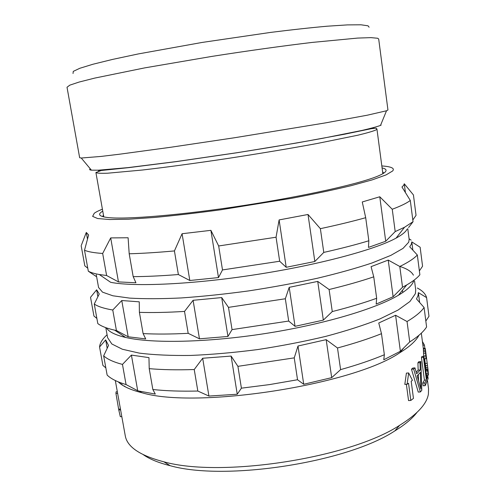 <?xml version="1.0" encoding="UTF-8"?>
<svg xmlns="http://www.w3.org/2000/svg" width="496" height="496" viewBox="0 0 496 496"><rect width="100%" height="100%" fill="white"/><g stroke="black" fill="none" stroke-linecap="round" stroke-linejoin="round"><path stroke-width="0.74" d="M73.036 73.495L73.265 71.387L79.8 68.287L92.95 64.244L112.635 59.396L138.254 53.94L202.25 42.42L270.655 32.401C291.977 29.735 310.849 27.671 327.273 26.201L347.367 24.899L360.989 24.8L368.02 25.804L369.117 27.218M67.016 87.253L69.787 85.163L78.963 82.094L94.736 78.095L144.714 67.884L211.823 56.414C247.715 50.797 282.825 45.911 312.133 42.427L357.659 38.08L370.934 37.634L377.673 38.254L378.69 39.004L387.953 109.988L386.514 110.769L367.344 115.19L325.909 122.816L234.41 137.764L170.568 147.287L119.158 154.262L100.868 156.445L81.263 158.026L79.651 157.716L67.016 87.253M90.303 168.838C89.144 169.508 89.509 169.948 91.407 170.165L98.282 170.196L127.974 167.617L176.644 161.522L236.728 152.749C268.541 147.777 297.24 142.947 322.822 138.272L362.074 130.417C371.008 128.34 377.152 126.666 380.513 125.407L381.108 125.122M102.722 216.64L103.435 214.985M383.78 173.129L382.596 171.771M382.087 167.915C385.907 168.77 386.973 170.116 385.274 171.938C384.257 172.98 382.249 174.17 379.235 175.503C362.743 183.005 307.65 195.622 244.869 205.332C182.088 215.059 125.755 219.691 107.768 217.533C98.971 216.442 97.303 214.315 102.759 211.153M381.827 165.931C385.851 166.21 388.864 166.687 390.854 167.369C393.39 168.237 393.979 169.446 392.621 170.99L386.012 174.933L372.26 179.862L351.466 185.585C334.304 189.72 314.501 193.93 292.057 198.226L220.336 209.845C196.441 213.051 174.474 215.586 154.43 217.459L128.762 219.207L109.659 219.53L97.638 218.531L92.64 216.38L94.234 213.286C95.926 212.034 98.654 210.67 102.405 209.188M405.406 192.516L404.277 183.768L403.682 185.299L401.971 187.017L410.304 200.452C406.962 203.044 400.942 205.976 392.249 209.256L379.775 196.769L362.26 201.965L365.701 217.694C352.65 221.334 337.54 224.992 320.373 228.668L308.01 214.483L279.112 219.92L276.061 237.218L218.668 245.973L210.899 230.342L182.075 233.728L174.425 250.933C157.294 252.489 142.222 253.437 129.196 253.785L128.104 237.758L110.695 237.913L102.672 253.462C93.973 252.855 87.916 251.77 84.512 250.22L88.617 234.968L86.298 232.444L81.375 245.21M410.304 200.452L413.038 221.724L408.592 227.503M413.038 221.724L404.55 227.255L395.194 231.582L392.249 209.256M407.005 229.245C405.753 231.874 402.107 234.837 396.068 238.13C375.112 249.674 318.773 264.914 255.601 274.685C192.436 284.475 134.125 286.986 110.664 282.317L99.287 274.511L106.609 275.522L118.47 281.902L135.935 282.77L133.182 276.638C146.208 276.594 161.268 275.894 178.368 274.536L189.813 280.507L218.494 277.58L222.499 269.936L279.676 261.237L286.204 267.294L314.836 261.504L323.783 252.414C340.857 248.57 355.88 244.689 368.838 240.771L368.454 247.411L385.714 241.248L395.194 231.582M99.287 274.511C94.37 273.631 90.718 272.527 88.319 271.207L84.512 250.22M96.088 276.408L88.319 271.207M81.17 245.743L84.822 265.85L87.773 268.193M412.815 219.982L416.045 215.338L413.435 194.953L404.277 183.768M106.609 275.522L102.672 253.462M118.47 281.902L110.695 237.913M133.182 276.638L129.196 253.785M178.368 274.536L174.425 250.933M189.813 280.507L182.075 233.728M218.494 277.58L210.899 230.342M222.499 269.936L218.668 245.973M279.676 261.237L276.061 237.218M286.204 267.294L279.112 219.92M314.836 261.504L308.01 214.483M323.783 252.414L320.373 228.668M368.838 240.771L365.701 217.694M385.714 241.248L379.775 196.769M96.286 274.815L98.568 287.488L102.536 292.15L112.859 295.783L129.673 298.108C144.007 298.945 161.163 298.89 181.133 297.953C202.393 296.472 224.886 294.128 248.614 290.91C272.447 287.258 295.374 283.03 317.403 278.244C338.297 273.253 356.531 268.15 372.118 262.942L390.842 255.384L403.025 248.397L408.692 242.234L409.163 239.401L407.762 228.613M412.864 250.151L411.798 241.899L411.314 244.255L409.733 246.791L417.322 254.987C414.135 258.515 408.289 262.347 399.795 266.482L388.225 260.084L371.076 266.656L373.748 276.836C360.921 281.182 346.041 285.411 329.102 289.515L317.725 281.406L289.205 287.345L285.33 298.759L228.489 307.365L221.706 297.575L193.087 300.303L184.524 311.414C167.481 312.455 152.439 312.771 139.401 312.35L139.252 301.828L121.762 300.533L112.759 310.012C103.98 308.512 97.811 306.522 94.265 304.036L99.25 293.973L96.646 289.819L90.532 297.309L93.936 316.033L96.875 318.432M413.707 280.885C412.319 285.212 407.235 289.993 398.462 295.225L406.695 284.958C412.889 281.356 417.285 277.965 419.87 274.784L417.322 254.987M406.695 284.958L402.529 287.24L399.795 266.482M398.462 295.225C375.447 308.94 322.797 324.638 264.728 333.622C206.665 342.618 151.733 343.573 125.649 337.46L114.694 330.162L116.424 330.522L128.173 336.784L145.7 338.911L143.102 333.585C156.141 334.279 171.17 334.192 188.189 333.331L199.46 338.811L227.955 336.455L232.047 329.611L288.691 321.055L295.046 326.331L323.342 320.118L332.27 311.569C349.122 307.309 363.921 302.876 376.669 298.276L376.179 304.091L393.117 296.738L402.529 287.24M114.694 330.162C106.795 328.395 101.165 326.194 97.805 323.566L94.265 304.036M125.649 337.46C115.239 335.005 108.829 331.812 106.423 327.881M411.798 241.899L420.137 247.231L422.567 266.216L419.374 270.921M411.134 240.157L409.082 238.768M116.424 330.522L112.759 310.012M128.173 336.784L121.762 300.533M143.102 333.585L139.401 312.35M188.189 333.331L184.524 311.414M199.46 338.811L193.087 300.303M227.955 336.455L221.706 297.575M232.047 329.611L228.489 307.365M288.691 321.055L285.33 298.759M295.046 326.331L289.205 287.345M323.342 320.118L317.725 281.406M332.27 311.569L329.102 289.515M376.669 298.276L373.748 276.836M393.117 296.738L388.225 260.084M413.416 275.175C411.525 271.56 406.912 268.621 399.584 266.364M105.797 327.664L107.601 337.671L111.842 343.982L122.376 349.246L139.32 353.115C153.698 354.913 170.841 355.694 190.749 355.44C211.91 354.553 234.255 352.588 257.777 349.55C281.393 345.935 304.079 341.539 325.835 336.356C346.456 330.851 364.424 325.072 379.744 319.009L398.108 310.037L409.975 301.469L415.369 293.663L415.722 289.968L414.551 280.928M419.628 302.442L418.364 292.634L417.979 295.684L416.497 298.927L424.086 307.501C421.042 311.91 415.363 316.591 407.049 321.532L395.591 315.251L378.758 322.995L381.486 333.69C368.875 338.706 354.206 343.468 337.491 347.981L326.176 339.655L297.997 346.01L294.24 357.87L237.919 366.339L231.111 356.078L202.672 358.248L194.234 369.526C177.264 370.084 162.26 369.799 149.215 368.652L148.961 357.628L131.409 355.093L122.469 364.411C113.609 362.074 107.341 359.222 103.658 355.849L108.519 345.445L105.685 339.896L99.56 346.995C99.907 343.114 102.337 339.109 106.851 334.98M418.915 335.321C416.107 340.808 409.733 346.617 399.795 352.749C352.885 385.008 196.236 409.256 141.769 392.696L139.351 391.133L155.298 394.06L152.849 389.509C165.893 390.916 180.891 391.425 197.83 391.04L208.921 396.056L237.249 394.239L241.409 388.17L269.52 384.592L297.538 379.75L303.726 384.276L331.694 377.654L340.597 369.625C357.232 364.963 371.82 360.003 384.357 354.745L383.774 359.767L400.396 351.267L409.733 341.93C417.979 336.691 423.603 331.7 426.591 326.969L424.086 307.501M409.733 341.93L407.049 321.532M139.351 391.133L137.702 390.724L131.409 355.093M103.658 355.849L107.136 375.057C110.868 378.758 117.18 381.926 126.065 384.574L137.702 390.724M99.56 346.995L102.908 365.428L105.834 367.877M141.769 392.696C130.442 389.856 122.611 386.248 118.277 381.864M418.364 292.634L426.591 297.6C425.574 293.905 422.487 290.712 417.328 288.021M123.343 336.902L123.144 335.792M126.065 384.574L122.469 364.411M152.849 389.509L149.215 368.652M197.83 391.04L194.234 369.526M208.921 396.056L202.672 358.248M237.249 394.239L231.111 356.078M241.409 388.17L237.919 366.339M297.538 379.75L294.24 357.87M303.726 384.276L297.997 346.01M331.694 377.654L326.176 339.655M340.597 369.625L337.491 347.981M384.357 354.745L381.486 333.69M400.396 351.267L395.591 315.251M425.835 321.048L428.984 316.281L426.591 297.6M416.962 412.443C412.294 418.556 404.903 424.719 394.804 430.925L399.633 425.314C417.241 414.352 426.833 403.93 428.408 394.066L428.538 388.728L427.509 380.779M423.733 356.339L423.342 348.694L421.327 333.169M426.374 375.001L428.47 375.143L427.564 370.903L425.859 371.014M425.729 370.016L427.688 369.873L427.564 370.903M426.101 369.979L424.657 358.813M140.101 391.623L139.457 392.107M399.633 425.314C349.816 458.106 221.259 478.008 163.866 461.813C139.959 455.564 127.088 446.853 125.246 435.68L115.32 380.537M423.138 385.795L422.784 383.092L424.409 380.103L421.464 357.492L421.947 356.469L423.95 356.32L426.876 378.876L427.775 376.005L428.116 378.653L425.171 385.671L423.138 385.795M411.475 369.191L418.258 392.082L420.372 391.952L413.652 369.043L411.475 369.191L412.815 368.032L414.966 367.883L413.652 369.043M416.231 372.254L418.159 370.128L417.917 362.799L418.779 361.714L420.837 361.565L421.786 390.346L420.372 391.952M410.818 400.452L408.53 383.241L407.104 384.245L408.661 372.961L412.43 380.283L411.19 381.257L413.459 398.387L410.818 400.452L408.549 400.588L406.379 384.288M407.104 384.245L404.81 384.388L406.41 373.11L408.661 372.961M121.439 383.079L120.819 384.04M124.732 386.062L124.781 386.545M394.804 430.925C346.964 462.514 225.314 481.343 170.165 465.701C158.658 462.836 149.755 459.203 143.449 454.789M423.95 356.32L423.472 357.349L426.411 379.973L424.818 382.962L425.171 385.671M424.818 382.962L422.784 383.092M426.411 379.973L424.409 380.103M423.472 357.349L421.464 357.492M427.775 376.005L426.517 376.086M420.837 361.565L419.988 362.65L420.242 369.985L416.671 373.792L414.966 367.883M420.372 372.372L417.167 375.819L420.813 388.951L420.372 372.372M420.242 369.985L418.159 370.128M419.988 362.65L417.917 362.799M418.512 380.606L418.351 374.623M121.811 416.597L120.317 416.683L118.78 409.994L115.94 393.44L116.076 391.834L117.341 391.747M115.94 393.44L117.626 393.328M118.767 409.138L120.454 409.033M118.78 409.994L120.602 409.882M122.09 384.933L122.066 384.375M422.412 341.502L424.427 345.086L424.83 348.192L423.293 348.304M424.427 345.086L422.89 345.197M425.704 351.751L425.983 358.72L424.278 358.837M427.688 369.873L428.073 371.82L428.079 370.159L425.711 351.819M427.98 369.315L428.47 375.143M423.33 348.601L425.277 348.459L425.983 358.72M425.667 355.899L423.702 356.041M425.481 353.127L423.516 353.27M425.401 351.428L423.441 351.571M425.363 350.108L423.404 350.25M425.308 348.7L423.355 348.849M428.284 374.784L426.362 374.914M427.93 373.37L426.176 373.488M428.079 370.159L427.732 370.177M427.936 368.974L425.99 369.105M427.719 367.437L425.791 367.573M427.459 365.552L425.549 365.688M427.155 363.314L425.258 363.45M399.72 294.475L399.627 293.775M402.771 292.516L402.467 290.228M95.908 172.527L101.221 170.5L128.669 167.648L176.663 161.572L236.79 152.774L296.751 142.978L344.305 134.267L371.287 128.693L376.142 128.173L376.935 129.022L375.98 129.946C372.986 131.254 366.935 133.009 357.833 135.21L316.981 143.536C290.067 148.484 260.251 153.469 227.54 158.491C195.703 163.271 166.017 167.276 142.408 170.023L107.626 173.209C100.731 173.451 96.825 173.222 95.908 172.527L103.776 216.907M98.506 170.86L100.731 170.078M371.597 128.148L373.959 128.216M380.513 125.407L386.514 110.769M91.407 170.165L81.263 158.026M376.935 129.022L382.856 173.699M396.068 238.13L404.55 227.255M86.323 232.68L87.482 239.122M96.701 290.191L97.873 296.713M399.795 352.749L403.818 347.882M105.753 340.38L107.179 348.279M426.895 376.061L426.789 375.255M170.165 465.701L163.866 461.813M425.295 348.564L425.711 351.782"/></g></svg>
